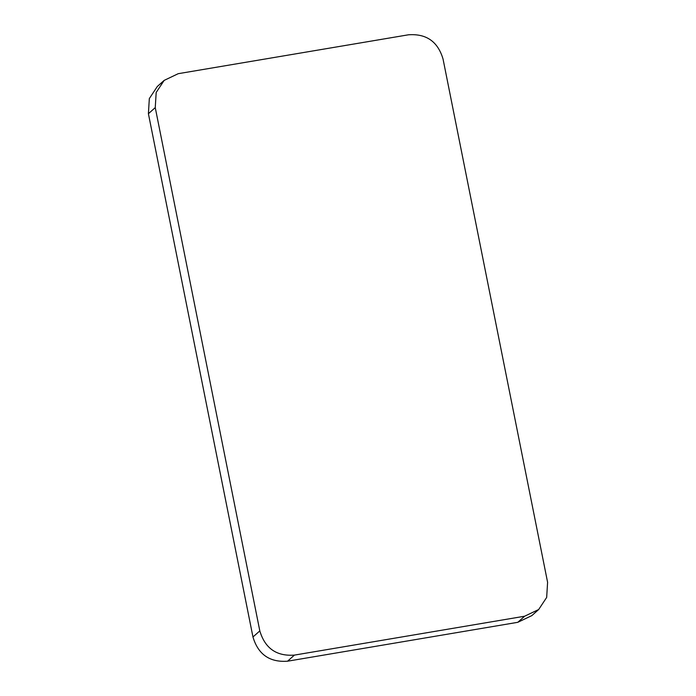 <?xml version="1.0" encoding="UTF-8"?>
<svg xmlns="http://www.w3.org/2000/svg" width="696" height="696" viewBox="0 0 696 696"><rect width="100%" height="100%" fill="white"/><g stroke="black" fill="none" stroke-linecap="round" stroke-linejoin="round"><path stroke-width="1.04" d="M178.219 73.689L408.448 34.8C426.317 33.504 437.854 41.569 443.039 59.012L547.595 582.291L546.673 597.42L538.678 609.522L524.627 616.221L294.399 655.11C276.53 656.406 265.002 648.341 259.817 630.898L155.251 107.619L156.182 92.481L164.169 80.388L178.219 73.689M164.169 80.388L157.322 86.478L149.327 98.58L148.405 113.709L252.961 636.988C258.146 654.431 269.683 662.496 287.552 661.2L517.78 622.311L531.831 615.612L538.678 609.522M517.78 622.311L524.627 616.221M287.552 661.2L294.399 655.11M252.961 636.988L259.817 630.898M148.405 113.709L155.251 107.619"/></g></svg>
